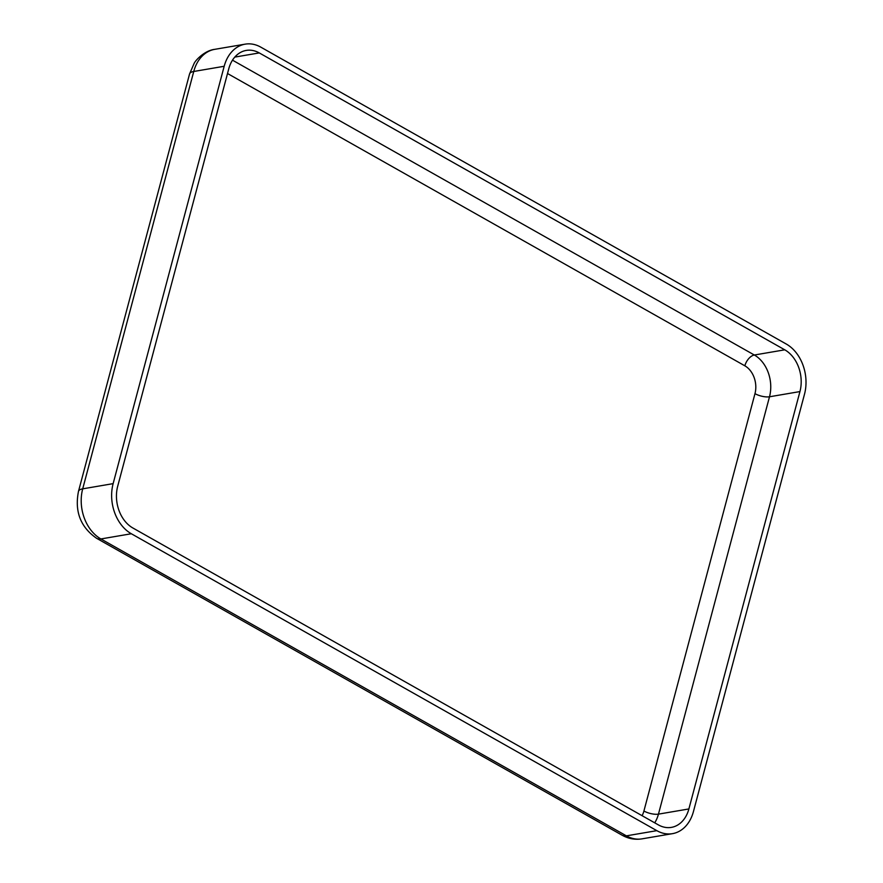 <?xml version="1.0" encoding="UTF-8"?>
<svg xmlns="http://www.w3.org/2000/svg" width="883" height="883" viewBox="0 0 883 883"><rect width="100%" height="100%" fill="white"/><g stroke="black" fill="none" stroke-linecap="round" stroke-linejoin="round"><path stroke-width="1.32" d="M131.335 533.751A38.168 28.609 -99.7 0 1 113.134 483.641L224.183 66.28A38.168 28.609 -99.7 0 1 245.187 44.15A38.168 28.609 -99.7 0 1 260.816 47.152L786.3 344.05A38.168 28.609 -99.7 0 1 804.512 394.16L693.453 811.521A38.168 28.609 -99.7 0 1 672.46 833.662A38.168 28.609 -99.7 0 1 656.831 830.66L131.335 533.751L100.905 538.95A38.168 28.609 -99.7 0 1 82.704 488.84L193.752 71.479A38.168 28.609 -99.7 0 1 214.746 49.338L245.187 44.15M132.869 527.99A31.799 23.841 -99.7 0 1 117.704 486.224L228.752 68.863A31.799 23.841 -99.7 0 1 246.247 50.419A31.799 23.841 -99.7 0 1 259.282 52.925L784.766 349.823A31.799 23.841 -99.7 0 1 799.943 391.577L688.883 808.949A31.799 23.841 -99.7 0 1 671.389 827.382A31.799 23.841 -99.7 0 1 658.365 824.888L132.869 527.99M234.79 57.097L259.282 52.925M227.516 73.51L744.855 365.816A21.203 15.894 -99.7 0 1 754.976 393.652L643.917 811.013A10.596 3.653 -165.1 0 0 658.453 814.137A31.799 23.841 -99.7 0 1 654.711 822.824M754.976 393.652A10.596 3.653 -165.1 0 0 769.501 396.776L658.453 814.137L688.883 808.949M643.917 811.013A21.203 15.894 -99.7 0 1 642.084 815.693M744.855 365.816A10.596 5.993 119.5 0 1 754.336 355.01A31.799 23.841 -99.7 0 1 769.501 396.776L799.943 391.577M232.494 60.176L754.336 355.01L784.766 349.823M113.134 483.641L82.704 488.84A16.965 5.85 14.9 0 0 78.488 491.356L189.547 73.995A16.965 5.85 14.9 0 1 193.752 71.479L224.183 66.28M78.488 491.356C74.503 511.522 80.552 527.184 96.655 538.332A16.965 9.581 -60.5 0 0 100.905 538.95L626.389 835.848L656.831 830.66M622.14 835.23A16.965 9.581 -60.5 0 0 626.389 835.848A38.168 28.609 -99.7 0 0 642.029 838.85C635.076 839.954 628.453 838.751 622.14 835.23L96.655 538.332M189.547 73.995L194.083 63.51C195.463 60.232 204.79 50.441 214.746 49.338M672.46 833.662L642.029 838.85"/></g></svg>
